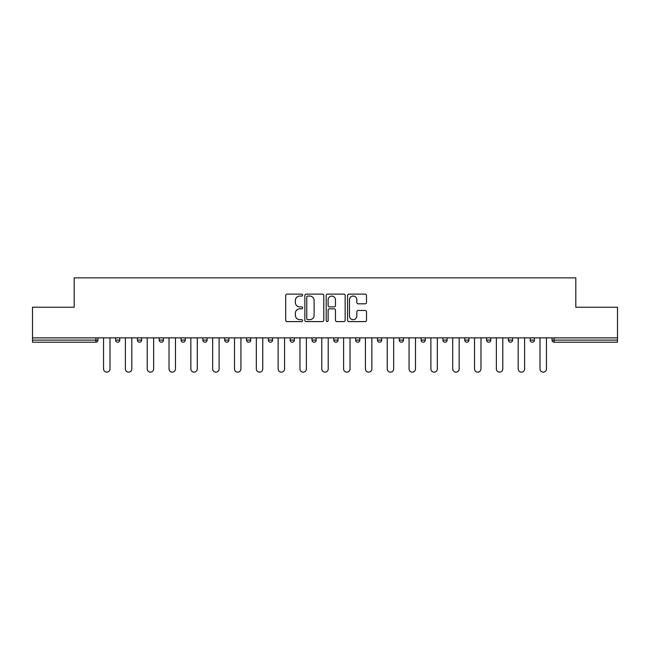 <?xml version="1.0" encoding="UTF-8"?>
<svg xmlns="http://www.w3.org/2000/svg" width="650" height="650" viewBox="0 0 650 650"><rect width="100%" height="100%" fill="white"/><g stroke="black" fill="none" stroke-linecap="round" stroke-linejoin="round"><path stroke-width="0.97" d="M302.616 295.092A0.959 0.959 0 0 0 301.657 294.133L287.072 294.133A1.373 1.373 0 0 0 285.699 295.506L285.699 320.223A1.373 1.373 0 0 0 287.072 321.596L301.657 321.596A0.959 0.959 0 0 0 302.616 320.637A0.959 0.959 0 0 0 301.657 319.67L299.772 319.67A4.396 4.396 0 0 1 295.376 315.283L295.376 313.219A4.396 4.396 0 0 1 299.772 308.823L301.657 308.823A0.959 0.959 0 0 0 302.616 307.864A0.959 0.959 0 0 0 301.657 306.906L299.772 306.906A4.396 4.396 0 0 1 295.376 302.51L295.376 300.446A4.396 4.396 0 0 1 299.772 296.059L301.657 296.059A0.959 0.959 0 0 0 302.616 295.092M365.129 303.81A1.373 1.373 0 0 0 366.502 302.437L366.502 295.506A1.373 1.373 0 0 0 365.129 294.133L348.928 294.133A1.373 1.373 0 0 0 347.555 295.506L347.555 320.223A1.373 1.373 0 0 0 348.928 321.596L365.129 321.596A1.373 1.373 0 0 0 366.502 320.223L366.502 311.846A1.373 1.373 0 0 0 365.129 310.473L358.191 310.473A1.373 1.373 0 0 0 356.817 311.846L356.817 315.998A3.672 3.672 0 0 1 353.145 319.67A3.672 3.672 0 0 1 349.473 315.998L349.473 299.731A3.672 3.672 0 0 1 353.145 296.059A3.672 3.672 0 0 1 356.817 299.731L356.817 302.437A1.373 1.373 0 0 0 358.191 303.81L365.129 303.81M32.5 337.87L32.5 307.231L74.189 307.231L74.189 277.859L575.811 277.859L575.811 307.231L617.5 307.231L617.5 337.87L32.5 337.87L32.5 340.104L95.867 340.104L95.867 337.87M323.798 295.506A1.373 1.373 0 0 0 322.424 294.133L306.223 294.133A1.373 1.373 0 0 0 304.85 295.506L304.85 320.223A1.373 1.373 0 0 0 306.223 321.596L322.424 321.596A1.373 1.373 0 0 0 323.798 320.223L323.798 295.506M327.576 294.133L343.777 294.133A1.373 1.373 0 0 1 345.15 295.506L345.15 320.223A1.373 1.373 0 0 1 343.777 321.596L336.846 321.596A1.373 1.373 0 0 1 335.473 320.223L335.473 310.196A1.373 1.373 0 0 0 334.1 308.823L329.493 308.823A1.373 1.373 0 0 0 328.12 310.196L328.12 320.637A0.959 0.959 0 0 1 327.161 321.596A0.959 0.959 0 0 1 326.202 320.637L326.202 295.506A1.373 1.373 0 0 1 327.576 294.133M95.867 342.209A2.096 2.096 0 0 0 97.963 340.104L95.867 340.104L95.867 342.209A2.096 2.096 0 0 0 97.963 340.104L97.963 337.87L97.963 340.104A2.096 2.096 0 0 1 95.867 342.209L32.5 342.209L32.5 340.104M617.5 337.87L617.5 342.209L554.133 342.209A2.096 2.096 0 0 1 552.037 340.104L552.037 337.87M115.594 337.87L115.594 340.104L115.594 337.87M117.691 342.209A2.096 2.096 0 0 1 115.594 340.104A2.096 2.096 0 0 0 117.691 342.209A2.096 2.096 0 0 0 119.787 340.104L119.787 337.87L119.787 340.104A2.096 2.096 0 0 1 117.691 342.209A2.096 2.096 0 0 1 115.594 340.104L119.787 340.104A2.096 2.096 0 0 1 117.691 342.209M137.41 337.87L137.41 340.104L137.41 337.87M141.611 337.87L141.611 340.104L141.611 337.87M159.234 340.104A2.096 2.096 0 0 0 161.338 342.209A2.096 2.096 0 0 0 163.434 340.104A2.096 2.096 0 0 1 161.338 342.209A2.096 2.096 0 0 0 163.434 340.104L163.434 337.87L163.434 340.104L159.234 340.104A2.096 2.096 0 0 0 161.338 342.209A2.096 2.096 0 0 1 159.234 340.104L159.234 337.87M181.058 337.87L181.058 340.104L181.058 337.87M185.258 337.87L185.258 340.104L185.258 337.87M202.881 337.87L202.881 340.104L202.881 337.87M207.074 337.87L207.074 340.104L207.074 337.87M228.898 337.87L228.898 340.104L224.705 340.104A2.096 2.096 0 0 0 226.801 342.209A2.096 2.096 0 0 1 224.705 340.104L224.705 337.87M246.521 337.87L246.521 340.104L246.521 337.87M250.721 337.87L250.721 340.104L250.721 337.87M268.344 337.87L268.344 340.104L268.344 337.87M272.545 337.87L272.545 340.104L272.545 337.87M290.168 337.87L290.168 340.104L290.168 337.87M294.369 337.87L294.369 340.104L294.369 337.87M311.992 337.87L311.992 340.104L311.992 337.87M316.184 337.87L316.184 340.104L316.184 337.87M333.816 337.87L333.816 340.104L333.816 337.87M338.008 337.87L338.008 340.104A2.096 2.096 0 0 1 335.912 342.209A2.096 2.096 0 0 1 333.816 340.104L338.008 340.104A2.096 2.096 0 0 1 335.912 342.209M355.631 337.87L355.631 340.104L355.631 337.87M359.832 337.87L359.832 340.104L359.832 337.87M377.455 337.87L377.455 340.104L377.455 337.87M381.656 337.87L381.656 340.104L381.656 337.87M403.479 337.87L403.479 340.104A2.096 2.096 0 0 1 401.375 342.209A2.096 2.096 0 0 1 399.279 340.104L399.279 337.87M425.295 337.87L425.295 340.104A2.096 2.096 0 0 1 423.199 342.209A2.096 2.096 0 0 1 421.102 340.104L421.102 337.87M447.119 337.87L447.119 340.104A2.096 2.096 0 0 1 445.023 342.209A2.096 2.096 0 0 1 442.926 340.104L442.926 337.87M468.942 337.87L468.942 340.104A2.096 2.096 0 0 1 466.846 342.209A2.096 2.096 0 0 1 464.742 340.104L464.742 337.87M488.662 342.209A2.096 2.096 0 0 0 490.766 340.104L490.766 337.87L490.766 340.104A2.096 2.096 0 0 1 488.662 342.209A2.096 2.096 0 0 1 486.566 340.104L486.566 337.87M512.59 337.87L512.59 340.104A2.096 2.096 0 0 1 510.486 342.209A2.096 2.096 0 0 1 508.389 340.104L508.389 337.87M530.213 337.87L530.213 340.104L530.213 337.87M534.406 337.87L534.406 340.104A2.096 2.096 0 0 1 532.309 342.209A2.096 2.096 0 0 1 530.213 340.104L534.406 340.104A2.096 2.096 0 0 1 532.309 342.209M139.514 342.209A2.096 2.096 0 0 1 137.41 340.104A2.096 2.096 0 0 0 139.514 342.209A2.096 2.096 0 0 0 141.611 340.104A2.096 2.096 0 0 1 139.514 342.209A2.096 2.096 0 0 1 137.41 340.104L141.611 340.104A2.096 2.096 0 0 1 139.514 342.209M183.154 342.209A2.096 2.096 0 0 1 181.058 340.104A2.096 2.096 0 0 0 183.154 342.209A2.096 2.096 0 0 0 185.258 340.104A2.096 2.096 0 0 1 183.154 342.209A2.096 2.096 0 0 1 181.058 340.104L185.258 340.104A2.096 2.096 0 0 1 183.154 342.209M204.977 342.209A2.096 2.096 0 0 1 202.881 340.104A2.096 2.096 0 0 0 204.977 342.209A2.096 2.096 0 0 0 207.074 340.104A2.096 2.096 0 0 1 204.977 342.209A2.096 2.096 0 0 1 202.881 340.104L207.074 340.104A2.096 2.096 0 0 1 204.977 342.209M226.801 342.209A2.096 2.096 0 0 0 228.898 340.104A2.096 2.096 0 0 1 226.801 342.209A2.096 2.096 0 0 1 224.705 340.104M248.625 342.209A2.096 2.096 0 0 1 246.521 340.104L250.721 340.104A2.096 2.096 0 0 1 248.625 342.209A2.096 2.096 0 0 0 250.721 340.104M270.449 342.209A2.096 2.096 0 0 1 268.344 340.104L272.545 340.104A2.096 2.096 0 0 1 270.449 342.209A2.096 2.096 0 0 0 272.545 340.104M292.264 342.209A2.096 2.096 0 0 1 290.168 340.104A2.096 2.096 0 0 0 292.264 342.209A2.096 2.096 0 0 0 294.369 340.104A2.096 2.096 0 0 1 292.264 342.209A2.096 2.096 0 0 1 290.168 340.104L294.369 340.104M314.088 342.209A2.096 2.096 0 0 1 311.992 340.104A2.096 2.096 0 0 0 314.088 342.209A2.096 2.096 0 0 0 316.184 340.104A2.096 2.096 0 0 1 314.088 342.209A2.096 2.096 0 0 1 311.992 340.104L316.184 340.104A2.096 2.096 0 0 1 314.088 342.209M357.736 342.209A2.096 2.096 0 0 1 355.631 340.104L359.832 340.104A2.096 2.096 0 0 1 357.736 342.209A2.096 2.096 0 0 0 359.832 340.104M379.551 342.209A2.096 2.096 0 0 1 377.455 340.104A2.096 2.096 0 0 0 379.551 342.209A2.096 2.096 0 0 0 381.656 340.104A2.096 2.096 0 0 1 379.551 342.209A2.096 2.096 0 0 1 377.455 340.104L381.656 340.104M307.734 296.059A0.959 0.959 0 0 0 306.776 297.017L306.776 318.711A0.959 0.959 0 0 0 307.734 319.67L309.725 319.67A4.396 4.396 0 0 0 314.121 315.283L314.121 300.446A4.396 4.396 0 0 0 309.725 296.059L307.734 296.059M335.473 299.796A3.672 3.672 0 0 0 331.801 296.124A3.672 3.672 0 0 0 328.12 299.796L328.12 305.533A1.373 1.373 0 0 0 329.493 306.906L334.1 306.906A1.373 1.373 0 0 0 335.473 305.533L335.473 299.796M103.561 337.87L103.561 368.924A3.217 3.217 0 0 0 106.779 372.141A3.217 3.217 0 0 0 109.996 368.924L109.996 337.87M125.385 337.87L125.385 368.924A3.217 3.217 0 0 0 128.602 372.141A3.217 3.217 0 0 0 131.82 368.924L131.82 337.87M147.209 337.87L147.209 368.924A3.217 3.217 0 0 0 150.426 372.141A3.217 3.217 0 0 0 153.644 368.924L153.644 337.87M169.024 337.87L169.024 368.924A3.217 3.217 0 0 0 172.242 372.141A3.217 3.217 0 0 0 175.459 368.924L175.459 337.87M190.848 337.87L190.848 368.924A3.217 3.217 0 0 0 194.066 372.141A3.217 3.217 0 0 0 197.283 368.924L197.283 337.87M212.672 337.87L212.672 368.924A3.217 3.217 0 0 0 215.889 372.141A3.217 3.217 0 0 0 219.107 368.924L219.107 337.87M234.496 337.87L234.496 368.924A3.217 3.217 0 0 0 237.713 372.141A3.217 3.217 0 0 0 240.931 368.924L240.931 337.87M256.319 337.87L256.319 368.924A3.217 3.217 0 0 0 259.537 372.141A3.217 3.217 0 0 0 262.754 368.924L262.754 337.87M278.135 337.87L278.135 368.924A3.217 3.217 0 0 0 281.352 372.141A3.217 3.217 0 0 0 284.57 368.924L284.57 337.87M299.959 337.87L299.959 368.924A3.217 3.217 0 0 0 303.176 372.141A3.217 3.217 0 0 0 306.394 368.924L306.394 337.87M321.783 337.87L321.783 368.924A3.217 3.217 0 0 0 325 372.141A3.217 3.217 0 0 0 328.217 368.924L328.217 337.87M343.606 337.87L343.606 368.924A3.217 3.217 0 0 0 346.824 372.141A3.217 3.217 0 0 0 350.041 368.924L350.041 337.87M365.43 337.87L365.43 368.924A3.217 3.217 0 0 0 368.648 372.141A3.217 3.217 0 0 0 371.865 368.924L371.865 337.87M387.246 337.87L387.246 368.924A3.217 3.217 0 0 0 390.463 372.141A3.217 3.217 0 0 0 393.681 368.924L393.681 337.87M409.069 337.87L409.069 368.924A3.217 3.217 0 0 0 412.287 372.141A3.217 3.217 0 0 0 415.504 368.924L415.504 337.87M430.893 337.87L430.893 368.924A3.217 3.217 0 0 0 434.111 372.141A3.217 3.217 0 0 0 437.328 368.924L437.328 337.87M452.717 337.87L452.717 368.924A3.217 3.217 0 0 0 455.934 372.141A3.217 3.217 0 0 0 459.152 368.924L459.152 337.87M474.541 337.87L474.541 368.924A3.217 3.217 0 0 0 477.758 372.141A3.217 3.217 0 0 0 480.976 368.924L480.976 337.87M496.356 337.87L496.356 368.924A3.217 3.217 0 0 0 499.574 372.141A3.217 3.217 0 0 0 502.791 368.924L502.791 337.87M518.18 337.87L518.18 368.924A3.217 3.217 0 0 0 521.398 372.141A3.217 3.217 0 0 0 524.615 368.924L524.615 337.87M540.004 337.87L540.004 368.924A3.217 3.217 0 0 0 543.221 372.141A3.217 3.217 0 0 0 546.439 368.924L546.439 337.87M554.133 337.87L554.133 340.104L617.5 340.104M552.037 340.104L554.133 340.104L554.133 342.209M401.375 342.209A2.096 2.096 0 0 0 403.479 340.104L399.279 340.104M423.199 342.209A2.096 2.096 0 0 0 425.295 340.104L421.102 340.104M445.023 342.209A2.096 2.096 0 0 0 447.119 340.104L442.926 340.104M466.846 342.209A2.096 2.096 0 0 0 468.942 340.104L464.742 340.104M490.766 340.104L486.566 340.104M510.486 342.209A2.096 2.096 0 0 0 512.59 340.104L508.389 340.104"/></g></svg>
